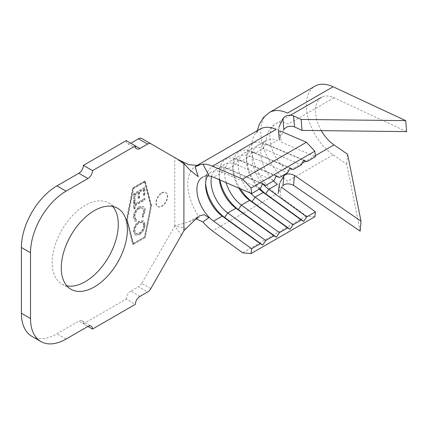 <?xml version="1.0" encoding="UTF-8"?>
<svg xmlns="http://www.w3.org/2000/svg" width="428" height="428" viewBox="0 0 428 428"><rect width="100%" height="100%" fill="white"/><g stroke="black" fill="none" stroke-linecap="round" stroke-linejoin="round"><path stroke-width="0.32" stroke-dasharray="2.14 1.6" d="M161.575 192.857A8.057 4.654 -60 0 1 165.604 192.456A8.057 4.654 -60 0 1 166.84 198.913A8.057 4.654 -60 0 1 161.575 206.018A8.057 4.654 -60 0 1 157.547 206.414A8.057 4.654 -60 0 1 156.311 199.956A8.057 4.654 -60 0 1 161.575 192.857M162.03 193.119A8.057 4.654 -60 0 1 166.064 192.723A8.057 4.654 -60 0 1 167.294 199.181A8.057 4.654 -60 0 1 162.03 206.28A8.057 4.654 -60 0 1 158.002 206.676A8.057 4.654 -60 0 1 156.766 200.218A8.057 4.654 -60 0 1 162.03 193.119M112.698 206.451A46.738 26.985 120 0 0 108.589 203.043A46.738 26.985 120 0 0 85.22 205.36A46.738 26.985 120 0 0 54.688 246.544A46.738 26.985 120 0 0 61.851 283.999A46.738 26.985 120 0 0 66.859 285.851M144.487 198.458L134.654 204.156L134.649 201.342L133.59 201.957L133.6 208.848L134.66 208.238L134.66 205.435L144.487 199.737L144.487 198.458L144.942 198.72L135.109 204.418L134.654 204.156M144.766 224.55L143.091 220.789L139.089 221.196C135.59 223.566 133.67 226.856 133.327 231.072L135.002 234.897L139.057 234.453C142.551 232.067 144.455 228.766 144.766 224.55L145.22 224.812L143.546 221.051L139.544 221.458L139.089 221.196M144.482 181.67L150.635 205.75L144.482 236.941L133.087 243.521L126.929 219.441L133.087 188.25L144.482 181.67L144.937 181.932L151.089 206.018L144.937 237.203L133.541 243.783L127.389 219.703L133.541 188.513L144.937 181.932M138.977 206.959C135.446 209.41 133.563 212.764 133.327 217.017L134.959 220.923L135.633 221.19L136.291 219.821L135.772 219.591L134.403 216.413C134.633 212.93 136.19 210.202 139.073 208.227L142.369 207.858L143.738 211.084L141.952 216.536L142.604 217.151L144.766 210.41C144.803 208.318 144.166 206.949 142.856 206.312L138.977 206.959L139.432 207.222C135.901 209.677 134.018 213.026 133.782 217.285L133.327 217.017M133.782 217.285L135.419 221.185L136.088 221.453L136.746 220.083L136.227 219.853L134.857 216.675C135.093 213.192 136.65 210.464 139.528 208.489L142.824 208.12L144.193 211.346L142.406 216.798L143.064 217.413L145.22 210.672C145.258 208.58 144.621 207.211 143.31 206.574L142.856 206.312L143.31 206.574L139.432 207.222M144.493 194.649L144.482 187.501L133.595 193.814L133.606 201.01L134.681 200.39L134.67 194.446L138.073 192.472L138.084 198.362L139.148 197.747L139.143 191.851L143.412 189.379L143.423 195.27L144.493 194.649L144.953 194.911L144.942 187.764L144.482 187.501M281.223 187.047L280.078 196.827L306.437 215.958L314.848 216.755M280.078 130.957L281.223 142.064L315.431 156.734M263.354 184.398A27.076 15.633 60 0 1 257.672 145.327A27.076 15.633 60 0 1 268.768 145.44L303.511 160.34M259.368 189.101A27.076 15.633 60 0 1 246.592 160.88A27.076 15.633 60 0 1 252.204 148.484A27.076 15.633 60 0 1 263.3 148.596L301.296 164.892M250.396 193.06A27.076 15.633 60 0 1 243.997 153.224A27.076 15.633 60 0 1 255.093 153.336L289.836 168.236M238.781 188.079A27.076 15.633 60 0 1 232.918 168.776A27.076 15.633 60 0 1 238.524 156.381A27.076 15.633 60 0 1 249.626 156.493L287.621 172.789M226.123 182.649A27.076 15.633 60 0 1 230.323 161.115A27.076 15.633 60 0 1 241.419 161.228L276.156 176.133M219.42 179.776A27.076 15.633 60 0 1 219.243 176.673A27.076 15.633 60 0 1 224.85 164.277A27.076 15.633 60 0 1 235.946 164.389L273.947 180.686M211.571 176.539A27.076 15.633 60 0 1 216.643 169.012A27.076 15.633 60 0 1 227.744 169.124L262.482 184.024M207.553 175.903A27.076 15.633 60 0 1 211.175 172.174A27.076 15.633 60 0 1 222.271 172.281L260.272 188.582M150.833 288.584L141.716 283.32L174.768 226.064L181.6 235.293M174.763 157.568L141.716 138.49M126.249 140.614A6.447 3.724 120 0 0 127.581 143.562A6.447 3.724 120 0 0 130.808 143.246L135.366 145.878M31.816 336.285A50.285 29.034 120 0 0 56.956 333.797L78.838 321.161L87.954 326.425L83.396 323.793L126.249 299.054L135.366 304.319M139.924 296.422L130.808 291.158L138.49 286.723L147.606 291.987M151.105 205.483L144.835 237.262L132.733 244.249L126.458 219.708L132.733 187.929L144.835 180.942L151.105 205.483L151.56 205.745L145.29 237.524L144.835 237.262M141.716 283.32A6.447 3.724 -60 0 1 138.49 286.723M130.808 291.158A6.447 3.724 120 0 0 126.249 299.054M83.396 323.793A6.447 3.724 120 0 0 82.064 320.845A6.447 3.724 120 0 0 78.838 321.161M174.768 226.064L174.768 157.574M196.195 218.917L199.341 217.29L195.179 219.163L198.26 216.605M186.431 228.504L174.843 226.005L188.684 221.865L195.221 219.355M174.795 157.59L178.433 159.687M174.843 157.616L186.431 165.984M306.437 215.958L242.617 252.804M205.611 183.066A30.944 17.864 60 0 1 205.568 181.408A30.944 17.864 60 0 1 224.657 167.369L262.658 183.671M219.89 179.974A30.944 17.864 60 0 1 219.243 173.511A30.944 17.864 60 0 1 238.332 159.473L276.333 175.774M240.242 188.705A30.944 17.864 60 0 1 232.918 165.615A30.944 17.864 60 0 1 252.012 151.582L290.007 167.878M259.989 188.743A30.944 17.864 60 0 1 246.592 157.723A30.944 17.864 60 0 1 265.686 143.685L303.682 159.981M280.067 182.269L278.949 192.028L282.913 185.763M283.834 129.764L280.067 138.169L278.949 127.03M360.141 231.174L346.739 164.256L333.107 154.877A41.907 24.193 60 0 1 308.053 117.919A41.907 24.193 60 0 1 314.992 86.162M406.6 131.615L333.979 97.745A29.013 16.751 -120 0 0 321.439 97.333A29.013 16.751 -120 0 0 321.326 130.642M347.611 154.278L346.739 164.256M145.29 237.524L133.188 244.516L126.918 219.976L133.188 188.192L145.29 181.204L151.56 205.745M145.29 181.204L144.835 180.942M133.188 188.192L132.733 187.929M126.918 219.976L126.458 219.708M133.188 244.516L132.733 244.249M151.089 206.018L150.635 205.75M144.937 237.203L144.482 236.941M133.541 188.513L133.087 188.25M127.389 219.703L126.929 219.441M133.541 243.783L133.087 243.521M139.544 221.458C136.051 223.828 134.13 227.118 133.782 231.334L133.327 231.072M133.782 231.334L135.457 235.159L139.512 234.715L139.057 234.453M139.512 234.715C143.006 232.329 144.91 229.028 145.22 224.812M144.161 225.385C143.915 228.82 142.364 231.5 139.507 233.421L136.232 233.8L134.852 230.778C135.146 227.343 136.714 224.673 139.544 222.763L142.824 222.421L144.161 225.385L143.706 225.117C143.455 228.557 141.903 231.238 139.052 233.158L135.778 233.538L134.392 230.515C134.692 227.081 136.254 224.411 139.089 222.501L142.369 222.159L143.706 225.117M139.507 233.421L139.052 233.158M134.852 230.778L134.392 230.515M139.544 222.763L139.089 222.501M136.088 221.453L135.633 221.19M136.746 220.083L136.291 219.821M134.857 216.675L134.403 216.413M139.528 208.489L139.073 208.227M144.193 211.346L143.738 211.084M142.406 216.798L141.952 216.536M143.064 217.413L142.604 217.151M145.22 210.672L144.766 210.41M135.109 204.418L135.109 201.604L134.649 201.342M135.109 201.604L134.05 202.219L133.59 201.957M134.05 202.219L134.06 209.115L133.6 208.848M134.06 209.115L135.12 208.5L134.66 208.238M135.12 208.5L135.114 205.697L134.66 205.435M135.114 205.697L144.942 199.999L144.487 199.737M144.942 199.999L144.942 198.72M144.942 187.764L134.05 194.077L133.595 193.814M134.05 194.077L134.06 201.278L133.606 201.01M134.06 201.278L135.136 200.652L134.681 200.39M135.136 200.652L135.125 194.708L134.67 194.446M135.125 194.708L138.533 192.734L138.073 192.472M138.533 192.734L138.538 198.624L138.084 198.362M138.538 198.624L139.603 198.009L139.148 197.747M139.603 198.009L139.598 192.119L139.143 191.851M139.598 192.119L143.867 189.641L143.412 189.379M143.867 189.641L143.878 195.532L143.423 195.27M143.878 195.532L144.953 194.911M273.497 180.942A27.076 15.633 60 0 1 266.334 140.325A27.076 15.633 60 0 1 277.43 140.438L268.768 145.44L265.686 143.685L263.3 148.596L255.093 153.336L252.012 151.582L249.626 156.493L241.419 161.228L238.332 159.473L235.946 164.389L227.744 169.124L224.657 167.369L222.271 172.281L213.609 177.283M202.487 177.187A27.076 15.633 60 0 1 202.514 177.171L211.175 172.174M66.073 339.056L56.956 333.797M196.789 165.62A39.97 23.075 -120 0 0 196.067 166.005A39.97 23.075 -120 0 0 199.341 217.29M257.34 130.631L256.65 133.739C256.345 133.263 257.421 131.733 259.887 129.16A39.97 23.075 -120 0 0 253.125 158.868A39.97 23.075 -120 0 0 276.269 194.066L212.449 230.911M333.107 154.877L287.525 181.194A41.907 24.193 60 0 1 262.471 144.236A41.907 24.193 60 0 1 269.405 112.484M333.979 97.745L288.397 124.061A29.013 16.751 -120 0 0 275.851 123.649A29.013 16.751 -120 0 0 271.052 145.632A29.013 16.751 -120 0 0 288.397 171.221L302.056 163.336M315.318 155.674L305.651 161.26M166.064 192.723L165.604 192.456M108.589 203.043L117.705 208.308M290.51 115.186L275.851 123.649C272.042 125.918 269.298 129.235 267.618 133.606L265.446 141.609L266.334 140.325L257.672 145.327M252.204 148.484L243.997 153.224M238.524 156.381L230.323 161.115M224.85 164.277L216.643 169.012M61.851 283.999L70.968 289.264M197.661 216.985L188.684 221.865M197.479 165.443L196.709 165.636M189.85 169.991C185.64 165.219 180.648 161.099 174.881 157.638M127.581 143.562L136.698 148.826M82.064 320.845L91.18 326.104M205.568 184.564L205.568 181.408M219.243 176.673L219.243 173.511M232.918 168.776L232.918 165.615M246.592 160.88L246.592 157.723M158.002 206.676L157.547 206.414M135.002 234.897L135.457 235.159M143.091 220.789L143.546 221.051M135.778 233.538L136.232 233.8M142.369 222.159L142.824 222.421M134.959 220.923L135.419 221.185M135.772 219.591L136.227 219.853M142.369 207.858L142.824 208.12"/><path stroke-width="0.64" d="M94.337 286.947A46.738 26.985 120 0 0 124.869 245.758A46.738 26.985 120 0 0 117.705 208.308A46.738 26.985 120 0 0 94.337 210.619A46.738 26.985 120 0 0 63.804 251.808A46.738 26.985 120 0 0 70.968 289.264A46.738 26.985 120 0 0 94.337 286.947M66.859 285.851A46.738 26.985 120 0 0 85.22 281.683A46.738 26.985 120 0 0 114.367 244.682A46.738 26.985 120 0 0 112.698 206.451M199.111 215.953L204.306 214.679L208.789 217.691L202.926 221.945A39.97 23.075 -120 0 0 212.449 230.911L242.617 252.804L251.027 253.601L314.848 216.755L315.431 211.871L281.201 187.031M204.728 176.256A27.076 15.633 60 0 1 213.609 177.283L251.611 193.584L260.272 188.582L262.658 183.671L265.74 185.426L273.947 180.686L276.333 175.774L279.414 177.529L287.621 172.789L290.007 167.878L293.089 169.632L301.296 164.892L303.682 159.981L306.769 161.736L315.431 156.734L314.848 151.18L306.437 142.262L280.067 130.952M314.848 151.18L251.027 188.026L242.617 179.113L212.449 166.171A39.97 23.075 -120 0 0 202.926 164.138L208.789 175.164M251.611 193.584L251.027 188.026M303.511 160.34L306.769 161.736M289.836 168.236L293.089 169.632M273.497 180.942A27.076 15.633 60 0 0 277.43 184.291L268.768 189.294A27.076 15.633 60 0 1 263.354 184.398M259.368 189.101A27.076 15.633 60 0 0 263.3 192.45L255.093 197.19A27.076 15.633 60 0 1 250.396 193.06M238.781 188.079A27.076 15.633 60 0 0 249.626 200.347L252.012 201.7L255.093 197.19L293.089 224.764L301.296 220.029L263.3 192.45L265.686 193.804L268.768 189.294L306.769 216.873L315.431 211.871M276.156 176.133L279.414 177.529M219.42 179.776A27.076 15.633 60 0 0 235.946 208.243L238.332 209.597L241.419 205.087L279.414 232.661L287.621 227.926L249.626 200.347L241.419 205.087A27.076 15.633 60 0 1 226.123 182.649M262.482 184.024L265.74 185.426M207.553 175.903A27.076 15.633 60 0 0 205.568 184.564A27.076 15.633 60 0 0 222.271 216.14L224.657 217.488L227.744 212.978L265.74 240.557L273.947 235.823L235.946 208.243L227.744 212.978A27.076 15.633 60 0 1 211.571 176.539M251.027 253.601L251.611 248.716L213.609 221.137A27.076 15.633 60 0 1 204.728 211.914A27.076 15.633 60 0 1 202.487 177.187M92.512 170.617A6.447 3.724 -60 0 1 87.954 178.513L66.073 191.145A50.285 29.034 120 0 0 30.516 252.734L30.516 318.528A50.285 29.034 120 0 0 40.933 341.549A50.285 29.034 120 0 0 66.073 339.056L87.954 326.425A6.447 3.724 -60 0 1 91.18 326.104A6.447 3.724 -60 0 1 92.512 329.057L135.366 304.319A6.447 3.724 -60 0 1 139.924 296.422L147.606 291.987A6.447 3.724 120 0 0 150.833 288.584L183.912 230.729L183.912 163.405L181.6 161.517L150.833 143.755A6.447 3.724 120 0 0 147.606 144.07L139.924 148.511A6.447 3.724 -60 0 1 136.698 148.826A6.447 3.724 -60 0 1 135.366 145.878L92.512 170.617L83.396 165.352L126.249 140.614L139.924 148.511M147.606 144.07L138.49 138.806L130.808 143.246M87.954 178.513L78.838 173.249L56.956 185.88A50.285 29.034 120 0 0 21.4 247.47L21.4 313.264A50.285 29.034 120 0 0 31.816 336.285L40.933 341.549M92.512 329.057L87.954 326.425M78.838 173.249A6.447 3.724 120 0 0 83.396 165.352M138.49 138.806A6.447 3.724 -60 0 1 141.716 138.49L150.833 143.755M198.26 216.605L183.912 230.729M195.221 219.355L196.195 218.917M178.433 159.687L188.636 164.636L197.479 165.443L199.341 164.652A39.97 23.075 -120 0 0 196.789 165.62M199.341 164.652L195.179 166.979L198.26 176.684L189.85 169.991L183.912 163.405M202.926 221.945L196.254 218.906M195.179 166.979C198.009 165.369 200.593 164.422 202.926 164.138M306.437 142.262L242.617 179.113M213.609 221.137L222.271 216.14L260.272 243.714L251.611 248.716M301.296 220.029L303.682 221.383L306.769 216.873M287.621 227.926L290.007 229.28L293.089 224.764M273.947 235.823L276.333 237.171L279.414 232.661M260.272 243.714L262.658 245.067L265.74 240.557M262.658 245.067L224.657 217.488A30.944 17.864 60 0 1 205.611 183.066M276.333 237.171L238.332 209.597A30.944 17.864 60 0 1 219.89 179.974M290.007 229.28L252.012 201.7A30.944 17.864 60 0 1 240.242 188.705M303.682 221.383L265.686 193.804A30.944 17.864 60 0 1 259.989 188.743M283.834 175.913C286.279 173.484 289.831 173.319 294.491 175.41L361.013 221.196L360.141 231.174L293.533 185.329C288.948 183.254 285.406 183.398 282.913 185.763L283.834 175.913L280.067 182.269M278.949 127.03L282.913 118.658C285.412 115.362 288.948 114.437 293.533 115.881L301.151 119.439L302.024 130.417L294.491 126.902C289.831 125.452 286.279 126.404 283.834 129.764L282.913 118.658M257.34 130.631L259.186 124.735L263.386 117.572L269.405 112.484L314.992 86.162A41.907 24.193 60 0 1 333.107 86.761L405.728 120.632L301.151 119.439M405.728 120.632L406.6 131.615L302.024 130.417M321.326 130.642A29.013 16.751 -120 0 0 333.979 144.899L347.611 154.278L361.013 221.196M66.073 191.145L56.956 185.88M30.516 252.734L21.4 247.47M30.516 318.528L21.4 313.264M196.709 165.636L259.887 129.16A39.97 23.075 -120 0 1 276.269 129.326L212.449 166.171M269.405 112.484A41.907 24.193 60 0 1 287.525 113.078L333.107 86.761M293.555 115.892L294.507 126.913M294.507 175.427L293.555 185.345M333.979 144.899L315.318 155.674M305.651 161.26L302.056 163.336M202.514 177.171L203.038 176.983M321.439 97.333L290.51 115.186M278.221 128.967L279.366 140.068M279.372 183.703L278.227 193.488"/></g></svg>
